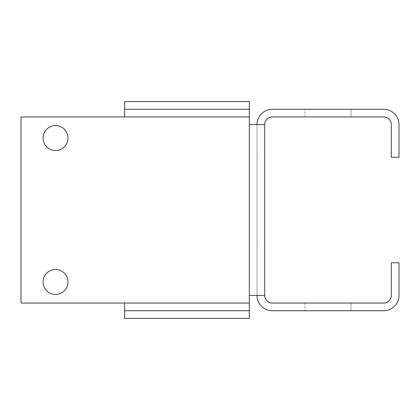 <?xml version="1.0" encoding="UTF-8"?>
<svg xmlns="http://www.w3.org/2000/svg" width="420" height="420" viewBox="0 0 420 420"><rect width="100%" height="100%" fill="white"/><g stroke="black" fill="none" stroke-linecap="round" stroke-linejoin="round"><path stroke-width="0.32" stroke-dasharray="2.1 1.58" d="M68.008 281.957A12.474 12.474 0 0 1 55.54 294.425A12.474 12.474 0 0 1 43.066 281.957A12.474 12.474 0 0 0 55.54 294.425A12.474 12.474 0 0 0 68.008 281.957A12.474 12.474 0 0 0 55.54 269.483A12.474 12.474 0 0 0 43.066 281.957A12.474 12.474 0 0 0 55.54 294.425A12.474 12.474 0 0 0 68.008 281.957A12.474 12.474 0 0 0 55.54 269.483A12.474 12.474 0 0 0 43.066 281.957A12.474 12.474 0 0 1 55.54 269.483A12.474 12.474 0 0 1 68.008 281.957M68.008 138.043A12.474 12.474 0 0 1 55.54 150.518A12.474 12.474 0 0 1 43.066 138.043A12.474 12.474 0 0 0 55.54 150.518A12.474 12.474 0 0 0 68.008 138.043A12.474 12.474 0 0 0 55.54 125.575A12.474 12.474 0 0 0 43.066 138.043A12.474 12.474 0 0 0 55.54 150.518A12.474 12.474 0 0 0 68.008 138.043A12.474 12.474 0 0 0 55.54 125.575A12.474 12.474 0 0 0 43.066 138.043A12.474 12.474 0 0 1 55.54 125.575A12.474 12.474 0 0 1 68.008 138.043M124.614 116.939L249.333 116.939L124.614 116.939L124.614 109.263L249.333 109.263L249.333 101.588L249.333 116.939L249.333 101.588L249.333 116.939L124.614 116.939L124.614 101.588L124.614 109.263L249.333 109.263L249.333 101.588L124.614 101.588L124.614 116.939L21 116.939L124.614 116.939L21 116.939L21 303.062L21 116.939L21 303.062L124.614 303.062L21 303.062L124.614 303.062L124.614 318.413L124.614 310.737L249.333 310.737L249.333 318.413L249.333 295.386L257.009 295.386A15.351 15.351 0 0 0 272.36 310.737L383.649 310.737A15.351 15.351 0 0 0 399 295.386L399 262.768L391.325 262.768L391.325 295.386A7.675 7.675 0 0 1 383.649 303.062L272.36 303.062A7.675 7.675 0 0 1 264.684 295.386L264.684 124.614L249.333 124.614L257.009 124.614L257.009 295.386L249.333 295.386L264.684 295.386M249.333 295.386L249.333 318.413L124.614 318.413L124.614 303.062L249.333 303.062L249.333 318.413L124.614 318.413L124.614 303.062L249.333 303.062L249.333 116.939M257.009 295.386L257.009 124.614A15.351 15.351 0 0 1 272.36 109.263L383.649 109.263A15.351 15.351 0 0 1 399 124.614L399 157.232L391.325 157.232L391.325 124.614A7.675 7.675 0 0 0 383.649 116.939L272.36 116.939A7.675 7.675 0 0 0 264.684 124.614M304.978 303.062L351.031 303.062L304.978 303.062L351.031 303.062L304.978 303.062L351.031 303.062L304.978 303.062L304.978 310.737L351.031 310.737L304.978 310.737L351.031 310.737L304.978 310.737L304.978 303.062M304.978 116.939L351.031 116.939L304.978 116.939L351.031 116.939L304.978 116.939L351.031 116.939L304.978 116.939L304.978 109.263L351.031 109.263L304.978 109.263L351.031 109.263L304.978 109.263L304.978 116.939M351.031 109.263L328.004 109.263L351.031 109.263L351.031 116.939L351.031 109.263M351.031 310.737L328.004 310.737L351.031 310.737L351.031 303.062L351.031 310.737M257.009 124.614L249.333 124.614M124.614 101.588L249.333 101.588L124.614 101.588L124.614 109.263L249.333 109.263M249.333 310.737L124.614 310.737L249.333 310.737L249.333 318.413L124.614 318.413M249.333 303.062L124.614 303.062"/><path stroke-width="0.63" d="M43.066 281.957A12.474 12.474 0 0 0 55.54 294.425A12.474 12.474 0 0 0 68.008 281.957A12.474 12.474 0 0 0 55.54 269.483A12.474 12.474 0 0 0 43.066 281.957M43.066 138.043A12.474 12.474 0 0 0 55.54 150.518A12.474 12.474 0 0 0 68.008 138.043A12.474 12.474 0 0 0 55.54 125.575A12.474 12.474 0 0 0 43.066 138.043M124.614 109.263L124.614 101.588L249.333 101.588L249.333 109.263L124.614 109.263L124.614 116.939L249.333 116.939L249.333 124.614L264.684 124.614L264.684 295.386A7.675 7.675 0 0 0 272.36 303.062L383.649 303.062A7.675 7.675 0 0 0 391.325 295.386L391.325 262.768L399 262.768L399 295.386A15.351 15.351 0 0 1 383.649 310.737L272.36 310.737A15.351 15.351 0 0 1 257.009 295.386M249.333 303.062L124.614 303.062L124.614 318.413L249.333 318.413L249.333 295.386L264.684 295.386M124.614 303.062L21 303.062L21 116.939L124.614 116.939M257.009 124.614A15.351 15.351 0 0 1 272.36 109.263L383.649 109.263A15.351 15.351 0 0 1 399 124.614L399 157.232L391.325 157.232L391.325 124.614A7.675 7.675 0 0 0 383.649 116.939L272.36 116.939A7.675 7.675 0 0 0 264.684 124.614M249.333 116.939L249.333 109.263M124.614 310.737L249.333 310.737M249.333 124.614L249.333 295.386"/></g></svg>
